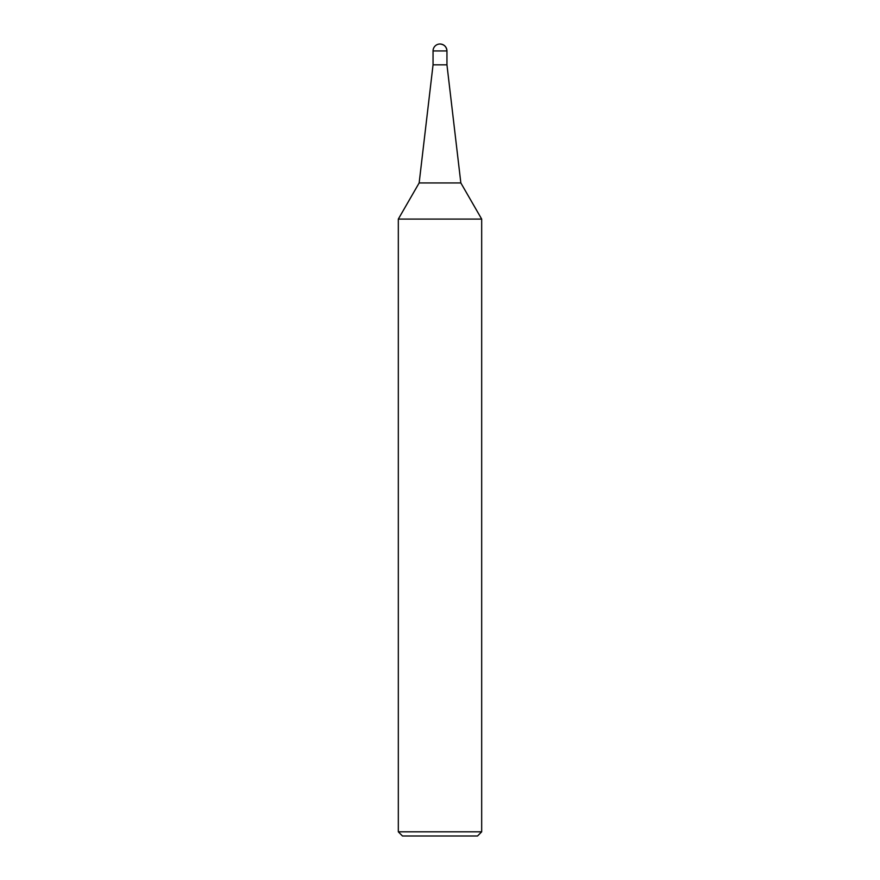 <?xml version="1.0" encoding="UTF-8"?>
<svg xmlns="http://www.w3.org/2000/svg" width="880" height="880" viewBox="0 0 880 880"><rect width="100%" height="100%" fill="white"/><g stroke="black" fill="none" stroke-linecap="round" stroke-linejoin="round"><path stroke-width="1.32" d="M398.321 219.076L398.321 831.831L481.679 831.831L481.679 219.076L398.321 219.076L419.155 182.952L433.048 64.845L446.952 64.845L446.952 50.952A6.952 6.952 0 0 0 440 44A6.952 6.952 0 0 0 433.048 50.952L446.952 50.952C446.512 46.75 444.202 44.429 440 44M419.155 182.952L460.845 182.952L446.952 64.845L446.952 50.952M398.321 831.831L402.479 836L477.521 836L481.679 831.831M433.048 50.952L433.048 64.845L446.952 64.845M481.679 219.076L460.845 182.952"/></g></svg>
